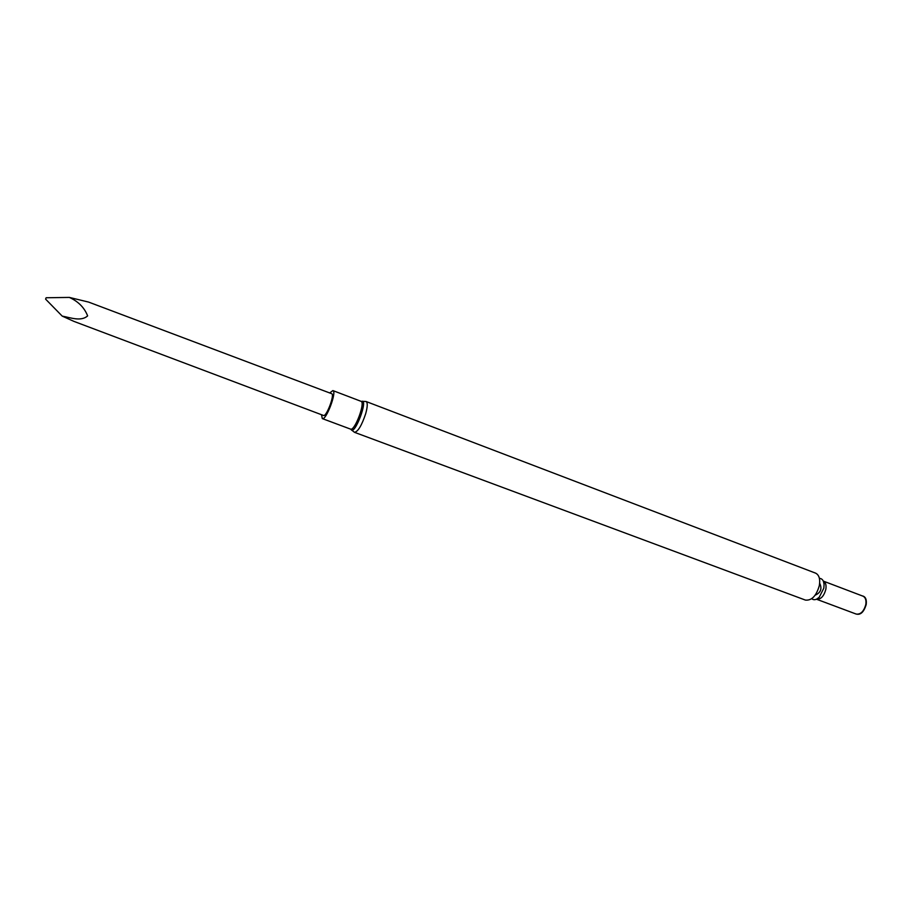 <?xml version="1.0" encoding="UTF-8"?>
<svg xmlns="http://www.w3.org/2000/svg" width="912" height="912" viewBox="0 0 912 912"><rect width="100%" height="100%" fill="white"/><g stroke="black" fill="none" stroke-linecap="round" stroke-linejoin="round"><path stroke-width="1.37" d="M819.364 585.458C820.344 578.983 819.079 574.879 815.579 573.135L366.111 401.519C367.753 402.602 367.604 406.695 365.666 413.786C361.722 425.482 358.006 431.661 354.494 432.322L805.41 600.085C811.748 600.734 816.4 595.855 819.364 585.458M811.714 598.694C813.869 600.404 816.365 599.925 819.227 597.257L823.832 588.16L824.083 584.387C823.696 580.499 822.122 578.482 819.386 578.345M865.819 604.485C866.411 600.164 865.477 597.394 862.991 596.174L823.308 581.092C825.645 582.323 826.489 585.082 825.839 589.38C823.889 596.3 820.766 599.572 816.479 599.218L856.243 614.084C860.689 614.597 863.881 611.393 865.819 604.485M855.422 613.776C860.153 615.589 863.744 612.522 866.195 604.565C866.822 599.366 865.477 596.471 862.171 595.867M329.711 392.947L332.88 390.575C337.189 391.373 326.074 420.842 322.312 418.597L321.503 414.721M331.683 393.699C335.035 394.303 326.405 417.217 323.475 415.462L73.963 321.4L62.198 316.099C70.384 317.615 81.088 321.822 87.632 315.871C84.383 307.606 78.295 301.462 69.346 297.415L88.612 302.089L331.683 393.699M69.346 297.415L46.124 297.757L45.6 299.136L62.198 316.099M45.6 299.136L46.124 297.757M361.334 401.497C369.212 397.552 354.209 437.338 350.903 429.176M361.243 401.428L361.027 401.314C365.678 402.238 354.654 431.49 350.55 429.119L350.789 429.176M819.671 583.27C822.259 588.73 820.766 592.697 815.18 595.171M824.083 584.387L823.468 581.446M819.227 597.257L816.821 599.059M366.111 401.519L362.041 401.303M351.302 429.791L354.494 432.322M322.312 418.597L350.55 429.119M332.88 390.575L361.027 401.314"/></g></svg>
